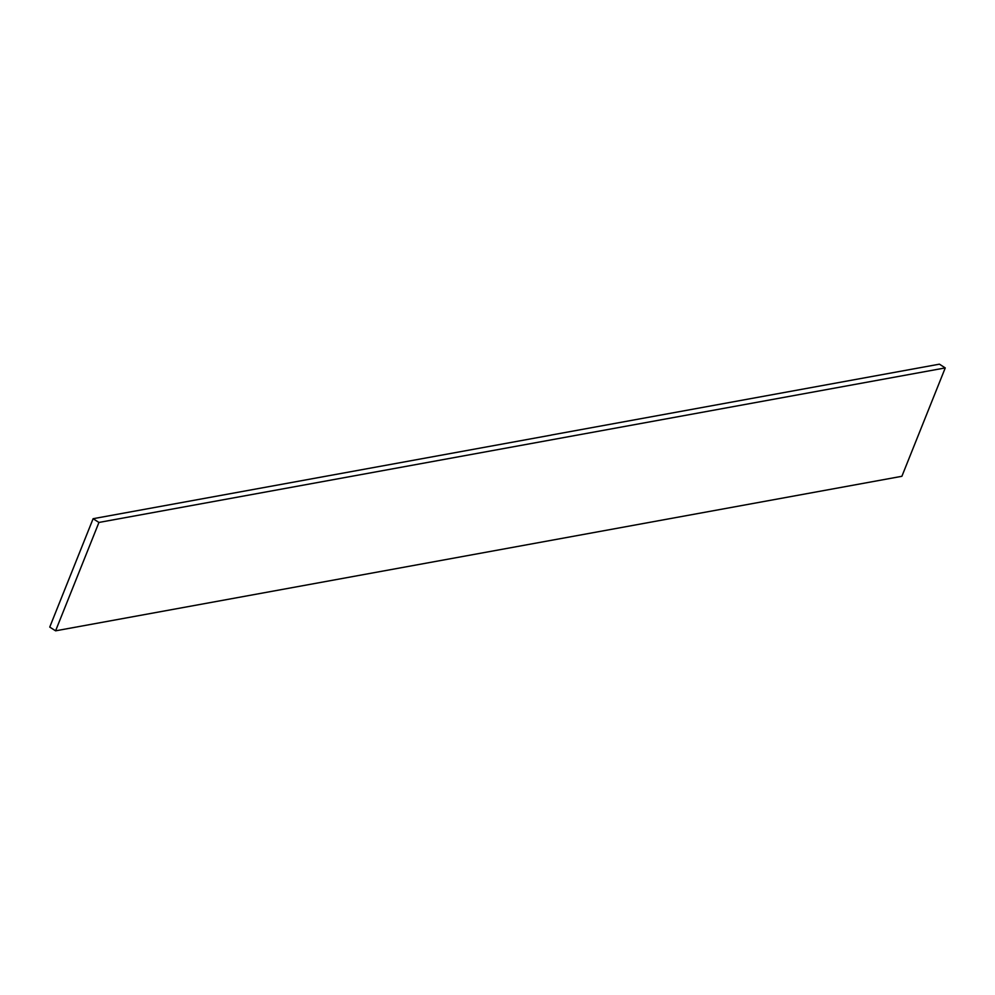 <?xml version="1.0" encoding="UTF-8"?>
<svg xmlns="http://www.w3.org/2000/svg" width="995" height="995" viewBox="0 0 995 995"><rect width="100%" height="100%" fill="white"/><g stroke="black" fill="none" stroke-linecap="round" stroke-linejoin="round"><path stroke-width="1.49" d="M551.205 435.051L939.417 364.17L945.25 367.914L901.893 476.294L55.583 630.83L49.75 627.086L93.107 518.706L551.18 435.126M55.583 630.83L98.94 522.45L945.25 367.914M93.107 518.706L98.94 522.45"/></g></svg>
